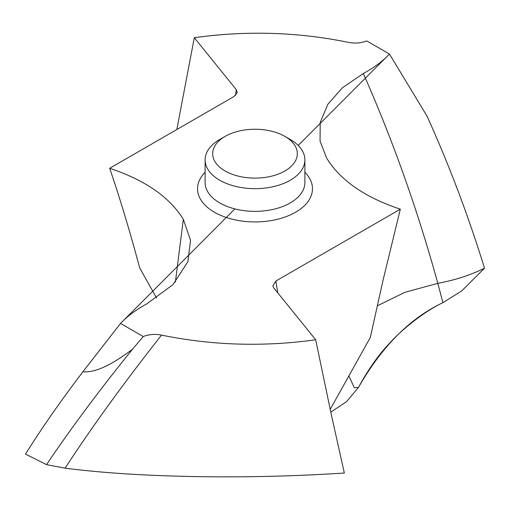 <?xml version="1.0" encoding="UTF-8"?>
<svg xmlns="http://www.w3.org/2000/svg" width="510" height="510" viewBox="0 0 510 510"><rect width="100%" height="100%" fill="white"/><g stroke="black" fill="none" stroke-linecap="round" stroke-linejoin="round"><path stroke-width="0.76" d="M82.926 371.758C60.773 400.847 41.635 428.292 25.5 454.085L46.537 464.629C70.667 428.731 99.348 390.233 132.575 349.146L143.259 336.543C148.939 334.337 155.034 333.852 161.53 335.102C123.707 383.099 91.558 427.456 65.089 468.193L46.537 464.629M25.5 454.085C41.635 428.285 60.779 400.847 82.92 371.758C94.656 372.938 111.205 365.402 132.575 349.146M234.868 208.909L120.551 323.429C127.462 316.13 136.164 309.64 146.67 303.96L172.96 284.644L187.903 261.643L190.542 240.312L183.332 219.332C169.639 197.096 145.089 180.087 109.675 168.294L234.179 96.415L237.214 92.61L236.302 89.677L194.31 37.689C246.502 30.441 297.891 31.996 348.47 42.368C354.966 43.618 361.061 43.14 366.741 40.928L389.449 54.041C382.538 61.334 373.836 67.83 363.33 73.516L342.446 87.733L327.803 104.352L320.203 122.476L320.057 141.117L326.668 158.145C340.361 180.374 364.911 197.389 400.325 209.176L275.821 281.061L272.824 286.053M120.551 323.429L82.92 371.758L120.551 323.429L143.259 336.543M272.793 285.887L273.698 287.793L315.69 339.781C263.498 347.036 212.109 345.474 161.53 335.102M109.675 168.294C119.933 198.237 129.929 231.438 139.676 267.897L156.583 298.038M358.453 387.453L346.653 401.58L330.78 412.144L346.653 401.58L358.453 387.453C367.997 369.858 378.171 355.33 388.971 343.867C403.493 327.599 426.749 310.144 442.903 302.666L461.786 290.84L484.5 268.183L461.786 290.84L442.903 302.666C410.053 318.183 381.901 346.443 358.453 387.453L354.342 387.74L348.834 375.978M315.69 339.781L331.455 415.299L344.339 473.025C294.576 476.244 245.023 477.43 195.668 476.589C145.133 475.639 104.199 473.095 65.089 468.193M330.193 409.402L370.324 337.448L382.997 280.449L400.325 209.176M377.221 305.879L404.946 292.294L437.822 283.33L442.903 302.666M427.074 116.216C449.227 165.221 468.365 215.877 484.5 268.183C468.365 215.883 449.221 165.221 427.074 116.216L389.449 54.041L298.203 145.458M176.836 129.521L194.31 37.689M219.721 180.234A49.891 28.802 180 0 1 205.109 159.866A49.891 28.802 180 0 1 219.721 139.498L225.076 136.406A42.317 24.429 180 0 1 284.924 136.406L290.279 139.498A49.891 28.802 180 0 1 304.891 159.866A49.891 28.802 180 0 1 274.093 186.481A49.891 28.802 180 0 1 219.721 180.234M290.279 139.498L284.924 136.406A42.317 24.429 180 0 1 284.924 170.958A42.317 24.429 180 0 1 225.076 170.958A42.317 24.429 180 0 1 225.076 136.406M427.08 116.21L389.449 54.041M205.109 172.272A57.471 33.182 0 0 0 214.366 212.198A57.471 33.182 0 0 0 289.89 215.105A57.471 33.182 0 0 0 304.891 172.272M183.332 219.332L175.383 282.055M277.784 292.855L275.821 281.061M363.33 73.516C392.827 140.231 417.658 210.171 437.822 283.33C455.149 280.092 470.704 275.043 484.5 268.183M235.531 95.453L236.302 89.677M205.109 159.866L205.109 182.548A49.891 28.802 0 0 0 219.721 202.916A49.891 28.802 0 0 0 274.093 209.164A49.891 28.802 0 0 0 304.891 182.548L304.891 159.866"/></g></svg>
